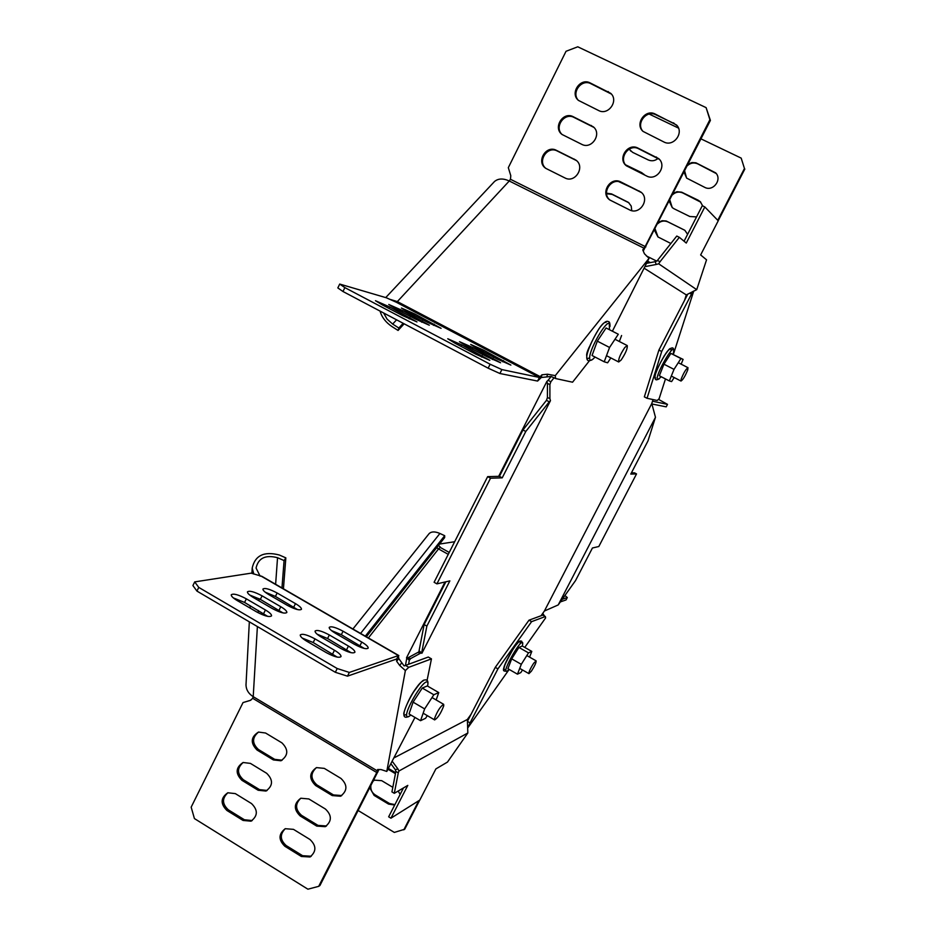 <?xml version="1.0" encoding="UTF-8"?>
<svg xmlns="http://www.w3.org/2000/svg" width="936" height="936" viewBox="0 0 936 936"><rect width="100%" height="100%" fill="white"/><g stroke="black" fill="none" stroke-linecap="round" stroke-linejoin="round"><path stroke-width="1.4" d="M554.077 377.746L550.848 381.771L548.098 380.32L551.164 376.494M408.587 664.244L409.325 660.254L406.505 657.832L445.021 581.993M398.853 655.574L261.916 576.342L251.164 573.16L194.711 581.888L198.748 587.399L337.217 668.538L349.35 672.434L398.42 655.574L398.736 658.546L404.118 665.917L428.279 657.037L431.461 658.874L408.775 667.309L405.464 665.391L406.692 658.722M550.848 381.771L549.9 384.556L547.443 383.432L546.87 381.432L498.666 476.354M409.325 660.254L410.635 658.581L406.505 657.832M471.089 714.25L467.356 719.48L394.407 757.68M544.413 611.009L651.784 403.51L655.469 417.28L558.207 604.937L544.413 611.009L541.043 615.771M653.047 399.578L651.784 403.51M647.01 263.262L655.27 261.659L656.148 264.478L658.687 263.812L696.723 289.657L686.299 294.899L684.614 300.222M686.299 294.899L644.483 268.41M548.098 380.32L546.87 381.432M655.27 261.659L657.423 260.442L660.032 261.741L658.687 263.812M645.43 266.561L656.148 264.478M660.032 261.741L679.349 237.323L686.275 243.056L704.82 206.938L718.228 220.802L700.643 254.943L706.551 259.822L696.723 289.657M679.349 237.323L676.775 236.047L657.423 260.442M684.064 241.231L702.292 205.709L704.82 206.938M391.143 764.057L395.308 769.661L397.905 768.936L398.958 771.007L467.836 732.982L467.356 719.48M397.905 768.936L392.43 761.553M395.308 769.661L395.881 771.404L398.291 772.832L398.958 771.007M403.486 787.925L388.651 816.812L390.944 818.193L419.819 800.058L435.883 768.901L447.466 762.091L467.836 732.982M390.944 818.193L407.792 785.386L394.302 793.318L391.938 791.903L395.881 771.404M394.302 793.318L398.291 772.832M631.39 472.914L634.514 472.844L636.527 473.909L630.794 474.072L647.993 440.914L655.469 417.28M636.527 473.909L598.818 546.519L592.441 547.993L575.546 580.566L558.207 604.937M547.443 383.432L547.431 397.519L549.9 398.631L549.9 384.556M549.9 398.631L550.473 400.666L421.925 653.246L417.76 652.486L418.872 651.842L424.137 624.569L445.852 581.806M410.635 658.581L420.299 653.34M408.096 657.739L417.76 652.486M547.431 397.519L546.472 400.339L549.256 401.813L550.473 400.666M421.925 653.246L419.082 650.789M421.762 652.333L426.863 626.125L424.137 624.569M426.863 626.125L449.853 580.882L436.913 583.865L434.105 582.274L487.656 476.635L499.426 476.33L522.967 429.963L546.472 400.339M436.913 583.865L490.522 478.202L487.656 476.635M490.522 478.202L502.222 477.851L499.426 476.33M502.222 477.851L525.786 431.473L522.967 429.963M525.786 431.473L549.256 401.813M542.857 613.22L543.547 614.87L542.81 615.116L545.349 616.532L545.606 617.924L524.745 647.408M542.81 615.116L528.992 620.182L495.273 667.356L467.427 721.328L470.059 722.873L468.129 727.436L509.161 669.439M470.059 722.873L497.929 668.877L531.601 621.644L545.349 616.532M495.273 667.356L497.929 668.877M528.992 620.182L531.601 621.644M503.743 669.006L505.428 663.179M438.516 545.36L440.435 547.326L438.528 548.929L436.656 547.724M436.831 547.49L438.142 548.695M454.662 541.733L439.534 544.062M562.396 599.215L567.298 597.531L564.97 595.553M567.298 597.531L566.046 599.929L560.524 601.86M440.283 547.42L449.221 552.451M388.112 769.333L395.448 773.709M388.604 768.538L395.635 772.726M369.779 787.843L374.131 795.413L388.557 804.094L394.7 805.042M370.867 785.713C370.469 789.621 371.885 792.663 375.114 794.851L389.516 803.521L394.91 804.609M400.128 794.465L398.198 791.025M392.827 787.328L381.677 780.659L374.423 780.144L373.242 781.08M374.423 780.144L373.441 780.671M358.207 810.541L394.325 832.42L404.726 829.237L419.726 800.128M403.79 829.858L418.813 800.689M428.782 534.046L429.133 533.614C431.438 531.426 435.029 531.379 439.908 533.473L444.694 535.696L444.659 537.58L366.35 636.772M444.694 535.696L365.297 636.164M337.217 668.538L335.334 672.294L347.478 676.166L396.677 659.002L396.653 661.272L399.695 665.449L405.37 670.562L386.79 771.439L381.081 769.567L377.641 769.521L376.775 772.539L318.696 886.345L307.909 889.2L194.431 818.579L191.166 807.16L243.032 702.573L250.298 700.409L252.603 698.432L253.211 696.677C248.613 693.763 246.215 689.902 245.992 685.07L246.074 683.397M431.461 658.874L427.038 680.554M414.976 717.432L386.79 771.439M408.775 667.309L405.37 670.562M412.987 692.734L419.866 683.444M398.736 658.546L396.653 661.272M399.695 665.449L401.766 662.723M378.963 769.532L319.936 885.514L318.696 886.345M243.032 702.573L250.848 700.198M293.471 829.355L309.945 839.475C316.473 845.688 316.497 851.514 310.003 856.978L301.334 856.463L284.907 846.308C278.32 839.908 278.425 834.034 285.223 828.699L293.471 829.355M311.232 856.229L302.597 855.703L286.205 845.571C280.028 839.943 279.724 834.315 285.293 828.676M308.845 798.958L325.4 809.02C332.034 815.361 331.976 821.246 325.237 826.675L316.742 826.102L300.234 815.993C293.541 809.453 293.728 803.533 300.795 798.232L308.845 798.958M325.237 826.675L326.465 825.973L317.983 825.388L301.509 815.314C295.214 809.558 294.992 803.86 300.83 798.221M324.301 768.386L340.938 778.413C347.677 784.883 347.537 790.826 340.517 796.232L332.233 795.577L315.643 785.526C308.845 778.834 309.126 772.855 316.473 767.602L324.301 768.386M341.769 795.553L333.45 794.921L316.883 784.894C310.483 778.998 310.342 773.23 316.462 767.602M265.567 733.017L281.911 742.856C288.697 749.631 288.346 755.598 280.87 760.769L273.359 759.915L257.061 750.04C250.24 743.067 250.708 737.077 258.476 732.069L265.567 733.017M282.11 760.219L274.681 759.342L258.418 749.49C251.936 743.301 251.995 737.486 258.593 732.034M250.403 763.39L266.666 773.288C273.347 779.91 273.09 785.83 265.894 791.049L258.161 790.253L241.944 780.332C235.217 773.522 235.603 767.567 243.079 762.501L250.403 763.39M267.123 790.452L259.506 789.621L243.325 779.723C236.96 773.698 236.925 767.941 243.22 762.454M235.322 793.611L251.503 803.556C258.09 810.049 257.915 815.923 250.965 821.176L243.044 820.439L226.91 810.471C220.276 803.802 220.568 797.893 227.787 792.78L235.322 793.611M252.194 820.544L244.413 819.76L228.302 809.804C222.054 803.919 221.937 798.221 227.963 792.722M335.462 633.298L354.381 644.284C361.858 648.25 366.467 649.525 368.199 648.098C368.281 646.694 366.151 644.682 361.787 642.073L343.079 631.227C335.603 627.26 330.981 625.985 329.203 627.401C329.098 628.758 331.18 630.724 335.462 633.298M364.256 648.437L341.336 634.702L331.414 630.536M321.399 637.135L340.692 648.391C348.379 652.462 353.118 653.749 354.92 652.24C355.025 650.789 352.86 648.73 348.438 646.062L329.355 634.971C321.68 630.899 316.918 629.612 315.058 631.098C314.941 632.502 317.047 634.514 321.399 637.135M351.058 652.684L327.577 638.516L317.164 634.222M306.669 641.16L326.371 652.673C334.269 656.861 339.16 658.16 341.032 656.569C341.149 655.071 338.961 652.965 334.48 650.251L314.999 638.878C307.113 634.702 302.199 633.403 300.257 634.982C300.128 636.433 302.258 638.492 306.669 641.16M337.241 657.119L313.186 642.517L302.258 638.071M237.229 600.573L256.522 611.84C264.56 616.087 269.58 617.421 271.557 615.853C271.686 614.461 269.638 612.495 265.426 609.968L246.355 598.841C238.317 594.606 233.286 593.26 231.239 594.805C231.11 596.162 233.099 598.081 237.229 600.573M267.696 616.379L244.577 602.445L233.345 597.905M253.363 597.507L272.271 608.517C280.098 612.647 284.954 613.969 286.849 612.483C286.966 611.138 284.942 609.219 280.788 606.727L262.092 595.846C254.276 591.727 249.385 590.405 247.432 591.868C247.315 593.178 249.292 595.05 253.363 597.507M282.929 612.904L260.348 599.379L249.655 594.992M268.796 594.582L287.329 605.346C294.945 609.359 299.66 610.658 301.486 609.266C301.579 607.955 299.579 606.083 295.472 603.626L277.138 592.991C269.533 588.99 264.794 587.679 262.922 589.06C262.805 590.323 264.771 592.16 268.796 594.582M297.484 609.582L275.441 596.443L265.239 592.195M349.35 672.434L347.478 676.166M198.748 587.399L196.946 591.096L335.334 672.294M194.711 581.888L192.91 585.562L196.946 591.096M275.629 584.275L277.536 557.704C265.496 554.592 258.336 558.031 256.066 568.035L260.149 576.19M277.536 557.704L284.076 560.582L285.843 557.868L279.302 555.001C264.092 551.058 255.048 555.422 252.194 568.082L253.843 574.084M283.433 588.791L285.843 557.868M281.97 587.948L284.076 560.582M493.705 182.356L494.512 181.502C498.28 178.378 503.194 178.203 509.266 180.999L510.483 179.104L510.787 175.722L508.318 167.661L566.034 51.281L577.769 46.8L706.107 107.64L710.412 120.416L643.254 251.035M396.256 302.223L539.428 377.465L537.603 381.069L541.3 377.489L551.152 376.471L555.598 378.542L555.282 375.617L547.513 374.213L541.932 374.81L539.428 377.465L501.883 369.58L490.125 364.221L344.869 287.621L339.709 284.064L386.439 297.8L396.197 302.211L397.355 301.591L389.446 299.192M706.107 107.64L709.897 119.703L645.22 246.437L642.763 249.9L644.424 253.738L649.034 258.324L555.282 375.617M541.3 377.489L541.932 374.81M649.034 258.324L612.553 330.888M589.423 360.758L572.563 382.204L555.598 378.542M586.79 356.019C586.275 354.674 587.106 351.655 589.306 346.94M546.87 376.892L547.513 374.213M537.603 381.069L499.906 373.511L488.147 368.176L342.974 291.505L337.826 287.925L339.709 284.064M342.974 291.505L344.869 287.621M488.147 368.176L490.125 364.221M499.906 373.511L501.883 369.58M461.787 344.928L489.82 360.348L475.862 354.217L455.2 343.325L447.759 338.762L461.787 344.928L461.038 346.402M473.113 347.677L500.596 362.77L487.048 356.791L466.83 346.144L459.482 341.675L473.113 347.677L472.399 349.081M483.924 350.31L510.892 365.087L497.718 359.26L477.933 348.847L470.691 344.448L483.924 350.31L483.257 351.644M414.999 314.063L441.09 328.337L427.576 322.358L408.201 312.168L401.427 308.049L414.999 314.063L414.344 315.397M402.726 310.635L429.308 325.201L415.397 319.071L395.612 308.646L388.756 304.469L402.726 310.635L402.035 312.039M389.879 307.055L416.976 321.925L402.644 315.619L382.426 304.972L375.476 300.713L389.879 307.055L389.165 308.517M610.026 200.105C600.853 193.085 611.372 176.962 621.504 182.532L641.511 192.605M620.825 181.958L640.903 192.079C650.426 199.029 639.768 215.561 629.483 209.839L609.874 200C599.859 193.424 610.284 176.19 620.825 181.958L621.504 182.532M626.418 165.836C618.205 158.395 628.852 143.419 638.598 148.742L659.365 159.307M637.954 148.087L658.71 158.64C667.391 166 656.592 181.502 646.647 176.015L626.36 165.789C617.152 158.769 627.752 142.541 637.954 148.087L638.598 148.742M642.973 131.356C635.684 123.587 646.39 109.676 655.785 114.754L674.201 123.564L677.231 125.833M655.165 114.028L676.564 125.026C684.427 132.713 673.546 147.256 663.917 141.991L642.985 131.368C634.561 123.985 645.278 108.693 655.165 114.028L655.785 114.754M578.53 100.48C570.878 92.992 581.385 78.566 590.815 83.667L611.383 94.056M590.066 82.883L610.74 93.343C618.988 100.702 608.33 115.83 598.654 110.542L578.401 100.374C569.696 93.296 580.168 77.548 590.066 82.883L590.815 83.667M562.243 134.62C553.819 127.448 564.232 112.098 573.967 117.409L593.904 127.401M573.183 116.707L593.284 126.805C602.246 133.848 591.692 149.819 581.736 144.331L562.056 134.48C552.673 127.752 563.016 111.173 573.183 116.707L573.967 117.409M546.097 168.562C536.866 161.776 547.15 145.443 557.212 150.977L576.471 160.582M556.394 150.333L575.874 160.091C585.562 166.76 575.149 183.62 564.899 177.922L545.84 168.386C535.766 162.057 545.945 144.612 556.394 150.333L557.212 150.977M710.412 120.416L709.897 119.703M383.608 312.963L387.059 319.082L392.664 324.078L396.583 319.82M380.075 311.103C381.794 317.222 385.737 322.358 391.903 326.524L398.081 330.455L398.841 328.021L392.664 324.078M398.081 330.455L404.141 323.809M398.841 328.021L403.159 323.294M687.761 294.138L658.909 350.064L644.342 396.876L647.045 398.28L657.212 400.479L659.096 398.771L665.473 378.928M673.358 354.405L693.751 291.026M647.045 398.28L661.705 351.491L692.851 291.494M658.909 350.064L661.705 351.491M689.621 293.167L691.365 294.033M663.928 356.242L668.784 349.654M717.76 220.323L744.459 168.492L741.183 158.114L700.994 138.867M678.495 128.092L649.186 114.063M741.183 158.114L744.459 168.492M684.04 172.084L686.638 178.109L704.738 187.364C713.057 191.939 722.463 179.513 715.677 172.867L695.928 162.805L691.903 162.56L688.1 164.139M716.215 173.523L697.636 163.823C693.857 162.267 690.394 162.911 687.258 165.777M684.637 170.914L686.591 178.062M669.813 199.953L672.247 207.605L673.967 208.728L689.797 216.508L696.536 216.906M700.76 202.176L682.753 192.933C678.998 191.365 675.546 191.997 672.422 194.84M702.714 205.92L700.233 201.638L698.151 200.199L681.665 192.184L677.02 191.704L673.23 193.261M669.193 201.17L672.247 207.605M654.416 230.127L657.961 236.948L670.866 243.489M687.597 234.328L684.824 230.279L667.953 221.914C664.209 220.323 660.769 220.943 657.657 223.774M684.824 230.279L666.198 220.99L662.208 220.72L658.441 222.253M655.06 228.864L658.031 237.007M628.945 202.819L612.179 194.407L606.598 193.752M631.753 210.635L631.215 206.049L628.477 202.433L611.582 193.927L606.54 193.179M618.86 181.678L636.035 189.669M644.085 174.365L625.868 165.239M644.693 175.055L641.78 172.692L625.517 164.794M629.121 149.14L632.596 152.334L648.25 159.939C651.784 161.437 655.083 160.898 658.16 158.336M629.32 149.023L630.747 151.106M718.181 220.756L744.834 169.03M658.511 399.368L667.497 404.364L652.521 401.216M651.889 403.978L666.21 406.856L667.497 404.364M533.66 663.296C530.326 668.515 528.758 671.966 528.934 673.639L531.402 671.159C534.713 665.952 536.293 662.512 536.117 660.839L533.66 663.296M528.501 652.872L518.918 647.431L522.288 646.015L531.8 651.409L528.501 652.872L521.293 664.314L517.468 674.177L520.849 672.563L522.475 669.965M529.577 657.119L531.8 651.409M518.918 647.431L511.688 658.85L507.92 668.725L517.468 674.177M511.688 658.85L521.293 664.314M424.651 708.903L433.824 694.758L422.276 688.042L413.08 702.14L424.651 708.903L420.545 720.697L425.587 718.286L427.296 715.63M413.08 702.14L409.044 713.957L420.545 720.697M422.276 688.042L427.296 685.936L438.75 692.582L433.824 694.758M436.153 699.952L438.75 692.582M443.758 705.791L443.652 704.317C440.411 706.317 437.369 711.044 434.538 718.485L434.643 719.924C437.884 717.935 440.926 713.22 443.758 705.791M621.176 359.986C625.657 353.2 627.67 348.391 627.237 345.56L624.768 347.537C620.275 354.346 618.251 359.167 618.696 361.986L621.176 359.986M609.558 347.467L618.31 334.246L606.083 327.974L597.308 341.137L609.558 347.467L604.211 361.799L607.616 362.805L610.834 357.926M597.308 341.137L592.043 355.493L604.211 361.799M606.083 327.974L618.31 334.246M619.34 341.5L621.586 335.521M681.244 378.846L680.998 381.046C682.964 379.77 685.21 376.061 687.738 369.907L687.995 367.684C686.018 368.959 683.771 372.68 681.244 378.846M680.94 358.546L670.89 353.41L683.105 359.389L680.94 358.546L674.014 369.369L669.345 380.929L671.603 381.595L674.189 377.536M681.162 364.174L683.105 359.389M670.89 353.41L663.952 364.198L659.342 375.769L669.345 380.929M663.952 364.198L674.014 369.369M368.386 637.942L438.528 548.929L448.25 554.358M440.119 546.835L439.651 547.735M389.516 803.521L388.557 804.094M375.114 794.851L374.131 795.413M439.908 533.473L360.582 633.426M377.395 770.925L253.211 696.677L257.388 626.558M258.207 612.776L258.348 610.483M258.921 600.748L259.05 598.642M396.232 659.155L396.946 659.576M252.673 698.291L376.775 772.539L377.91 771.931M301.334 856.463L302.597 855.703M284.907 846.308L286.205 845.571M316.742 826.102L317.983 825.388M300.234 815.993L301.509 815.314M332.233 795.577L333.45 794.921M315.643 785.526L316.883 784.894M273.359 759.915L274.681 759.342M257.061 750.04L258.418 749.49M258.161 790.253L259.506 789.621M241.944 780.332L243.325 779.723M243.044 820.439L244.413 819.76M226.91 810.471L228.302 809.804M396.677 659.002L398.42 655.574L261.366 576.272M360.032 645.548L361.787 642.073M341.336 634.702L343.079 631.227M346.648 649.619L348.438 646.062M327.577 638.516L329.355 634.971M332.654 653.89L334.48 650.251M313.186 642.517L314.999 638.878M263.648 613.571L265.426 609.968M244.577 602.445L246.355 598.841M279.033 610.26L280.788 606.727M260.348 599.379L262.092 595.846M293.752 607.078L295.472 603.626M275.441 596.443L277.138 592.991M540.388 376.74L397.355 301.591L509.266 180.999L644.108 248.239M482.192 355.68L481.502 357.061M493.085 358.184L492.418 359.506M503.486 360.582L502.843 361.846M434.164 324.137L433.555 325.354M422.288 320.931L421.656 322.206M409.863 317.573L409.196 318.907M510.412 179.244L645.863 246.893M639.077 190.921L639.733 191.482M656.3 156.979L656.92 157.622M673.616 122.862L674.201 123.564M608.178 91.541L608.88 92.313M591.201 125.436L591.938 126.126M574.318 159.132L575.09 159.752M647.829 261.331L650.38 262.606M646.413 255.973L656.826 261.179M612.179 194.407L611.582 193.927M520.03 644.027C522.85 630.49 498.151 672.095 504.949 669.451M522.311 646.027L522.744 643.746C523.271 634.21 500.327 674.236 507.031 671.17L509.137 669.415M423.177 680.905C415.736 683.338 397.016 721.246 406.704 714.18M427.553 686.076C428.337 682.753 427.892 681.396 426.208 682.005C420.896 683.467 405.3 710.377 406.657 715.771C406.961 717.526 408.342 717.268 410.799 714.987M606.072 322.452C600.409 319.656 579.138 365.286 589.621 357.634M609.453 329.308L609.277 323.423C605.896 320.861 590.242 347.771 589.657 357.189C589.411 361.343 591.201 361.296 595.039 357.049M670.913 351.07C673.195 338.107 651.163 376.623 655.586 377.887M673.51 352.135C676.213 338.188 653.223 378.191 657.774 379.56L661.319 376.787M543.055 613.864L544.588 616.11M429.133 533.614L352.907 628.992M310.003 856.978L311.197 856.253M340.517 796.232L341.722 795.577M280.87 760.769L282.052 760.243M265.894 791.049L267.041 790.51M250.965 821.176L252.076 820.615M245.992 685.07L249.339 621.843M250.076 608.072L250.193 605.721M251.913 573.417L252.194 568.082M658.71 158.64L659.318 159.272M676.564 125.026L677.137 125.728M610.74 93.343L611.337 93.998M385.726 297.589L494.512 181.502M536.117 660.839L526.816 655.551M528.934 673.639L519.714 668.386M507.745 670.714L506.598 671.428C504.094 670.153 498.221 675.441 514.121 647.338C521.247 638.504 519.749 641.628 521.563 641.101L522.709 644.108M409.804 715.853C405.768 718.146 403.802 717.584 403.907 714.18C402.784 714.46 407.897 699.438 415.303 689.224C420.194 682.952 423.13 679.91 424.113 680.109C427.167 679.255 428.407 680.788 427.834 684.707M443.652 704.317L432.022 697.542M434.643 719.924L423.154 713.209M627.237 345.56L614.987 339.265M618.696 361.986L606.493 355.68M593.131 359.003C588.545 362.045 586.427 361.074 586.778 356.113C587.492 350.158 591.564 341.032 598.981 328.747C603.357 322.756 606.458 320.381 608.283 321.621C609.453 321.422 610.026 323.037 610.003 326.465M687.995 367.684L678.284 362.7M680.998 381.046L671.311 376.061M659.19 378.916L656.393 379.876C654.966 379.606 654.627 377.887 655.364 374.716C655.645 372.271 662.044 358.289 667.345 351.304C671.872 346.776 673.978 346.741 673.651 351.211M673.113 354.311L673.358 352.86"/></g></svg>
